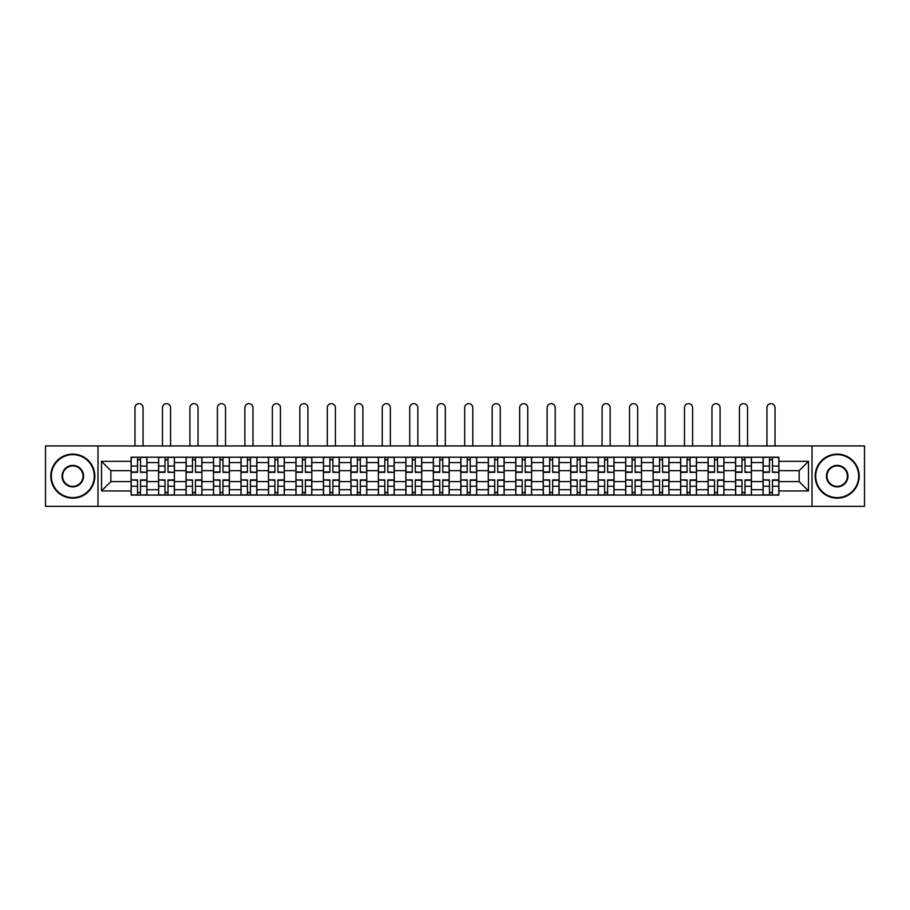 <?xml version="1.0" encoding="UTF-8"?>
<svg xmlns="http://www.w3.org/2000/svg" width="910" height="910" viewBox="0 0 910 910"><rect width="100%" height="100%" fill="white"/><g stroke="black" fill="none" stroke-linecap="round" stroke-linejoin="round"><path stroke-width="1.36" d="M812.016 506.347L864.5 506.347L864.5 445.934L45.5 445.934L45.5 506.347L812.016 506.347L812.016 445.934M158.579 495.074L158.579 462.576L146.954 462.576L146.954 495.074M146.954 462.576L146.954 457.207M158.579 462.576L158.579 457.207M174.424 457.207L174.424 495.074M186.049 495.074L186.049 457.207M201.906 457.207L201.906 495.074M213.531 495.074L213.531 457.207M229.377 457.207L229.377 495.074M241.002 495.074L241.002 457.207M256.859 457.207L256.859 495.074M268.484 495.074L268.484 457.207M284.329 457.207L284.329 495.074M295.955 495.074L295.955 457.207M311.811 457.207L311.811 495.074M323.437 495.074L323.437 457.207M339.282 457.207L339.282 495.074M350.907 495.074L350.907 457.207M366.764 457.207L366.764 495.074M378.389 495.074L378.389 457.207M394.235 457.207L394.235 495.074M405.86 495.074L405.86 457.207M421.717 457.207L421.717 495.074M433.331 495.074L433.331 457.207M449.187 457.207L449.187 495.074M460.813 495.074L460.813 457.207M476.669 457.207L476.669 495.074M488.283 495.074L488.283 457.207M504.14 457.207L504.14 495.074M515.765 495.074L515.765 457.207M531.611 457.207L531.611 495.074M543.236 495.074L543.236 457.207M559.093 457.207L559.093 495.074M570.718 495.074L570.718 457.207M586.563 457.207L586.563 495.074M598.188 495.074L598.188 457.207M614.045 457.207L614.045 495.074M625.67 495.074L625.67 457.207M641.516 457.207L641.516 495.074M653.141 495.074L653.141 457.207M668.998 457.207L668.998 495.074M680.623 495.074L680.623 457.207M696.468 457.207L696.468 495.074M708.094 495.074L708.094 457.207M723.951 457.207L723.951 495.074M735.576 495.074L735.576 457.207M751.421 457.207L751.421 495.074M763.046 495.074L763.046 457.207M763.046 481.595L751.421 481.595M735.576 481.595L723.951 481.595M708.094 481.595L696.468 481.595M680.623 481.595L668.998 481.595M653.141 481.595L641.516 481.595M625.67 481.595L614.045 481.595M598.188 481.595L586.563 481.595M570.718 481.595L559.093 481.595M543.236 481.595L531.611 481.595M515.765 481.595L504.14 481.595M488.283 481.595L476.669 481.595M460.813 481.595L449.187 481.595M433.331 481.595L421.717 481.595M405.86 481.595L394.235 481.595M378.389 481.595L366.764 481.595M350.907 481.595L339.282 481.595M323.437 481.595L311.811 481.595M295.955 481.595L284.329 481.595M268.484 481.595L256.859 481.595M241.002 481.595L229.377 481.595M213.531 481.595L201.906 481.595M186.049 481.595L174.424 481.595M158.579 481.595L146.954 481.595M763.046 470.675L751.421 470.675M735.576 470.675L723.951 470.675M708.094 470.675L696.468 470.675M680.623 470.675L668.998 470.675M653.141 470.675L641.516 470.675M625.67 470.675L614.045 470.675M598.188 470.675L586.563 470.675M570.718 470.675L559.093 470.675M543.236 470.675L531.611 470.675M515.765 470.675L504.14 470.675M488.283 470.675L476.669 470.675M460.813 470.675L449.187 470.675M433.331 470.675L421.717 470.675M405.86 470.675L394.235 470.675M378.389 470.675L366.764 470.675M350.907 470.675L339.282 470.675M323.437 470.675L311.811 470.675M295.955 470.675L284.329 470.675M268.484 470.675L256.859 470.675M241.002 470.675L229.377 470.675M213.531 470.675L201.906 470.675M186.049 470.675L174.424 470.675M158.579 470.675L146.954 470.675M110.849 481.595L131.097 481.595L131.097 470.675L110.849 470.675L110.849 481.595L101.51 490.934L101.51 461.336L131.097 461.336L131.097 470.675M778.903 470.675L778.903 481.595L799.151 481.595L799.151 470.675L778.903 470.675L778.903 457.207L131.097 457.207L131.097 461.336M778.903 461.336L808.489 461.336L808.489 490.934L778.903 490.934L778.903 481.595M131.097 481.595L131.097 495.074L778.903 495.074L778.903 490.934M131.097 490.934L101.51 490.934M97.984 506.347L97.984 445.934M140.527 492.424L137.524 492.424M137.524 459.846L140.527 459.846M167.997 492.424L165.006 492.424M165.006 459.846L167.997 459.846M195.479 492.424L192.476 492.424M192.476 459.846L195.479 459.846M222.95 492.424L219.958 492.424M219.958 459.846L222.95 459.846M250.421 492.424L247.429 492.424M247.429 459.846L250.421 459.846M277.903 492.424L274.911 492.424M274.911 459.846L277.903 459.846M305.373 492.424L302.382 492.424M302.382 459.846L305.373 459.846M332.855 492.424L329.864 492.424M329.864 459.846L332.855 459.846M360.326 492.424L357.334 492.424M357.334 459.846L360.326 459.846M387.808 492.424L384.816 492.424M384.816 459.846L387.808 459.846M415.278 492.424L412.287 492.424M412.287 459.846L415.278 459.846M442.76 492.424L439.769 492.424M439.769 459.846L442.76 459.846M470.231 492.424L467.239 492.424M467.239 459.846L470.231 459.846M497.713 492.424L494.721 492.424M494.721 459.846L497.713 459.846M525.184 492.424L522.192 492.424M522.192 459.846L525.184 459.846M552.666 492.424L549.674 492.424M549.674 459.846L552.666 459.846M580.136 492.424L577.145 492.424M577.145 459.846L580.136 459.846M607.618 492.424L604.627 492.424M604.627 459.846L607.618 459.846M635.089 492.424L632.097 492.424M632.097 459.846L635.089 459.846M662.571 492.424L659.579 492.424M659.579 459.846L662.571 459.846M690.042 492.424L687.05 492.424M687.05 459.846L690.042 459.846M717.524 492.424L714.521 492.424M714.521 459.846L717.524 459.846M744.994 492.424L742.003 492.424M742.003 459.846L744.994 459.846M772.476 492.424L769.473 492.424M769.473 459.846L772.476 459.846M101.51 461.336L110.849 470.675M799.151 481.595L808.489 490.934M799.151 470.675L808.489 461.336M143.075 445.934L143.075 407.714A4.05 4.05 0 0 0 139.025 403.653A4.05 4.05 0 0 0 134.976 407.714L134.976 445.934M140.527 471.971L146.863 472.347L140.527 472.347L140.527 457.377L146.863 457.377L143.336 457.377M146.863 471.971L146.863 457.377M137.524 459.664L140.527 459.664M134.714 457.377L131.188 457.377L131.188 472.347L137.524 472.347L137.524 457.377L143.075 457.207M131.188 457.377L134.976 457.207M137.524 480.298L131.188 479.923L137.524 479.923L137.524 494.892L131.188 494.892L134.714 494.892M131.188 480.298L131.188 494.892M140.527 492.606L137.524 492.606M143.336 494.892L146.863 494.892L146.863 479.923L140.527 479.923L140.527 494.892L134.976 494.892M146.863 494.892L143.075 494.892M170.557 445.934L170.557 407.714A4.05 4.05 0 0 0 166.496 403.653A4.05 4.05 0 0 0 162.446 407.714L162.446 445.934M167.997 471.971L174.333 472.347L167.997 472.347L167.997 457.377L174.333 457.377L170.818 457.377M174.333 471.971L174.333 457.377M165.006 459.664L167.997 459.664M162.185 457.377L158.658 457.377L158.658 472.347L165.006 472.347L165.006 457.377L170.557 457.207M158.658 457.377L162.446 457.207M198.027 445.934L198.027 407.714A4.05 4.05 0 0 0 193.978 403.653A4.05 4.05 0 0 0 189.928 407.714L189.928 445.934M195.479 471.971L201.815 472.347L195.479 472.347L195.479 457.377L201.815 457.377L198.289 457.377M201.815 471.971L201.815 457.377M192.476 459.664L195.479 459.664M189.667 457.377L186.14 457.377L186.14 472.347L192.476 472.347L192.476 457.377L198.027 457.207M186.14 457.377L189.928 457.207M165.006 480.298L158.658 479.923L165.006 479.923L165.006 494.892L158.658 494.892L162.185 494.892M158.658 480.298L158.658 494.892M167.997 492.606L165.006 492.606M170.818 494.892L174.333 494.892L174.333 479.923L167.997 479.923L167.997 494.892L162.446 494.892M174.333 494.892L170.557 494.892M192.476 480.298L186.14 479.923L192.476 479.923L192.476 494.892L186.14 494.892L189.667 494.892M186.14 480.298L186.14 494.892M195.479 492.606L192.476 492.606M198.289 494.892L201.815 494.892L201.815 479.923L195.479 479.923L195.479 494.892L189.928 494.892M201.815 494.892L198.027 494.892M72.8 497.622A21.487 21.487 0 0 0 94.287 476.135A21.487 21.487 0 0 0 72.8 454.647A21.487 21.487 0 0 0 51.313 476.135A21.487 21.487 0 0 0 72.8 497.622M72.8 454.124A22.011 22.011 0 0 1 94.811 476.135A22.011 22.011 0 0 1 72.8 498.157A22.011 22.011 0 0 1 50.789 476.135A22.011 22.011 0 0 1 72.8 454.124M72.8 486.884A10.749 10.749 0 0 1 62.051 476.135A10.749 10.749 0 0 1 72.8 465.397A10.749 10.749 0 0 1 83.549 476.135A10.749 10.749 0 0 1 72.8 486.884M72.8 465.92A10.215 10.215 0 0 0 62.585 476.135A10.215 10.215 0 0 0 72.8 486.349A10.215 10.215 0 0 0 83.015 476.135A10.215 10.215 0 0 0 72.8 465.92M837.2 497.622A21.487 21.487 0 0 0 858.687 476.135A21.487 21.487 0 0 0 837.2 454.647A21.487 21.487 0 0 0 815.713 476.135A21.487 21.487 0 0 0 837.2 497.622M837.2 454.124A22.011 22.011 0 0 1 859.211 476.135A22.011 22.011 0 0 1 837.2 498.157A22.011 22.011 0 0 1 815.189 476.135A22.011 22.011 0 0 1 837.2 454.124M837.2 486.884A10.749 10.749 0 0 1 826.451 476.135A10.749 10.749 0 0 1 837.2 465.397A10.749 10.749 0 0 1 847.949 476.135A10.749 10.749 0 0 1 837.2 486.884M837.2 465.92A10.215 10.215 0 0 0 826.985 476.135A10.215 10.215 0 0 0 837.2 486.349A10.215 10.215 0 0 0 847.415 476.135A10.215 10.215 0 0 0 837.2 465.92M225.509 445.934L225.509 407.714A4.05 4.05 0 0 0 221.448 403.653A4.05 4.05 0 0 0 217.399 407.714L217.399 445.934M222.95 471.971L229.286 472.347L222.95 472.347L222.95 457.377L229.286 457.377L225.771 457.377M229.286 471.971L229.286 457.377M219.958 459.664L222.95 459.664M217.137 457.377L213.611 457.377L213.611 472.347L219.958 472.347L219.958 457.377L225.509 457.207M213.611 457.377L217.399 457.207M252.98 445.934L252.98 407.714A4.05 4.05 0 0 0 248.93 403.653A4.05 4.05 0 0 0 244.881 407.714L244.881 445.934M250.421 471.971L256.768 472.347L250.421 472.347L250.421 457.377L256.768 457.377L253.242 457.377M256.768 471.971L256.768 457.377M247.429 459.664L250.421 459.664M244.619 457.377L241.093 457.377L241.093 472.347L247.429 472.347L247.429 457.377L252.98 457.207M241.093 457.377L244.881 457.207M280.451 445.934L280.451 407.714A4.05 4.05 0 0 0 276.401 403.653A4.05 4.05 0 0 0 272.352 407.714L272.352 445.934M277.903 471.971L284.238 472.347L277.903 472.347L277.903 457.377L284.238 457.377L280.724 457.377M284.238 471.971L284.238 457.377M274.911 459.664L277.903 459.664M272.09 457.377L268.564 457.377L268.564 472.347L274.911 472.347L274.911 457.377L280.451 457.207M268.564 457.377L272.352 457.207M219.958 480.298L213.611 479.923L219.958 479.923L219.958 494.892L213.611 494.892L217.137 494.892M213.611 480.298L213.611 494.892M222.95 492.606L219.958 492.606M225.771 494.892L229.286 494.892L229.286 479.923L222.95 479.923L222.95 494.892L217.399 494.892M229.286 494.892L225.509 494.892M247.429 480.298L241.093 479.923L247.429 479.923L247.429 494.892L241.093 494.892L244.619 494.892M241.093 480.298L241.093 494.892M250.421 492.606L247.429 492.606M253.242 494.892L256.768 494.892L256.768 479.923L250.421 479.923L250.421 494.892L244.881 494.892M256.768 494.892L252.98 494.892M274.911 480.298L268.564 479.923L274.911 479.923L274.911 494.892L268.564 494.892L272.09 494.892M268.564 480.298L268.564 494.892M277.903 492.606L274.911 492.606M280.724 494.892L284.238 494.892L284.238 479.923L277.903 479.923L277.903 494.892L272.352 494.892M284.238 494.892L280.451 494.892M307.933 445.934L307.933 407.714A4.05 4.05 0 0 0 303.883 403.653A4.05 4.05 0 0 0 299.834 407.714L299.834 445.934M305.373 471.971L311.721 472.347L305.373 472.347L305.373 457.377L311.721 457.377L308.194 457.377M311.721 471.971L311.721 457.377M302.382 459.664L305.373 459.664M299.561 457.377L296.046 457.377L296.046 472.347L302.382 472.347L302.382 457.377L307.933 457.207M296.046 457.377L299.834 457.207M302.382 480.298L296.046 479.923L302.382 479.923L302.382 494.892L296.046 494.892L299.561 494.892M296.046 480.298L296.046 494.892M305.373 492.606L302.382 492.606M308.194 494.892L311.721 494.892L311.721 479.923L305.373 479.923L305.373 494.892L299.834 494.892M311.721 494.892L307.933 494.892M335.403 445.934L335.403 407.714A4.05 4.05 0 0 0 331.354 403.653A4.05 4.05 0 0 0 327.304 407.714L327.304 445.934M332.855 471.971L339.191 472.347L332.855 472.347L332.855 457.377L339.191 457.377L335.676 457.377M339.191 471.971L339.191 457.377M329.864 459.664L332.855 459.664M327.043 457.377L323.516 457.377L323.516 472.347L329.864 472.347L329.864 457.377L335.403 457.207M323.516 457.377L327.304 457.207M329.864 480.298L323.516 479.923L329.864 479.923L329.864 494.892L323.516 494.892L327.043 494.892M323.516 480.298L323.516 494.892M332.855 492.606L329.864 492.606M335.676 494.892L339.191 494.892L339.191 479.923L332.855 479.923L332.855 494.892L327.304 494.892M339.191 494.892L335.403 494.892M362.885 445.934L362.885 407.714A4.05 4.05 0 0 0 358.836 403.653A4.05 4.05 0 0 0 354.786 407.714L354.786 445.934M360.326 471.971L366.673 472.347L360.326 472.347L360.326 457.377L366.673 457.377L363.147 457.377M366.673 471.971L366.673 457.377M357.334 459.664L360.326 459.664M354.513 457.377L350.998 457.377L350.998 472.347L357.334 472.347L357.334 457.377L362.885 457.207M350.998 457.377L354.786 457.207M357.334 480.298L350.998 479.923L357.334 479.923L357.334 494.892L350.998 494.892L354.513 494.892M350.998 480.298L350.998 494.892M360.326 492.606L357.334 492.606M363.147 494.892L366.673 494.892L366.673 479.923L360.326 479.923L360.326 494.892L354.786 494.892M366.673 494.892L362.885 494.892M390.356 445.934L390.356 407.714A4.05 4.05 0 0 0 386.306 403.653A4.05 4.05 0 0 0 382.257 407.714L382.257 445.934M387.808 471.971L394.144 472.347L387.808 472.347L387.808 457.377L394.144 457.377L390.629 457.377M394.144 471.971L394.144 457.377M384.816 459.664L387.808 459.664M381.995 457.377L378.469 457.377L378.469 472.347L384.816 472.347L384.816 457.377L390.356 457.207M378.469 457.377L382.257 457.207M384.816 480.298L378.469 479.923L384.816 479.923L384.816 494.892L378.469 494.892L381.995 494.892M378.469 480.298L378.469 494.892M387.808 492.606L384.816 492.606M390.629 494.892L394.144 494.892L394.144 479.923L387.808 479.923L387.808 494.892L382.257 494.892M394.144 494.892L390.356 494.892M417.838 445.934L417.838 407.714A4.05 4.05 0 0 0 413.788 403.653A4.05 4.05 0 0 0 409.739 407.714L409.739 445.934M415.278 471.971L421.626 472.347L415.278 472.347L415.278 457.377L421.626 457.377L418.099 457.377M421.626 471.971L421.626 457.377M412.287 459.664L415.278 459.664M409.466 457.377L405.951 457.377L405.951 472.347L412.287 472.347L412.287 457.377L417.838 457.207M405.951 457.377L409.739 457.207M412.287 480.298L405.951 479.923L412.287 479.923L412.287 494.892L405.951 494.892L409.466 494.892M405.951 480.298L405.951 494.892M415.278 492.606L412.287 492.606M418.099 494.892L421.626 494.892L421.626 479.923L415.278 479.923L415.278 494.892L409.739 494.892M421.626 494.892L417.838 494.892M445.308 445.934L445.308 407.714A4.05 4.05 0 0 0 441.259 403.653A4.05 4.05 0 0 0 437.209 407.714L437.209 445.934M442.76 471.971L449.096 472.347L442.76 472.347L442.76 457.377L449.096 457.377L445.582 457.377M449.096 471.971L449.096 457.377M439.769 459.664L442.76 459.664M436.948 457.377L433.422 457.377L433.422 472.347L439.769 472.347L439.769 457.377L445.308 457.207M433.422 457.377L437.209 457.207M439.769 480.298L433.422 479.923L439.769 479.923L439.769 494.892L433.422 494.892L436.948 494.892M433.422 480.298L433.422 494.892M442.76 492.606L439.769 492.606M445.582 494.892L449.096 494.892L449.096 479.923L442.76 479.923L442.76 494.892L437.209 494.892M449.096 494.892L445.308 494.892M472.79 445.934L472.79 407.714A4.05 4.05 0 0 0 468.741 403.653A4.05 4.05 0 0 0 464.691 407.714L464.691 445.934M470.231 471.971L476.578 472.347L470.231 472.347L470.231 457.377L476.578 457.377L473.052 457.377M476.578 471.971L476.578 457.377M467.239 459.664L470.231 459.664M464.418 457.377L460.904 457.377L460.904 472.347L467.239 472.347L467.239 457.377L472.79 457.207M460.904 457.377L464.691 457.207M467.239 480.298L460.904 479.923L467.239 479.923L467.239 494.892L460.904 494.892L464.418 494.892M460.904 480.298L460.904 494.892M470.231 492.606L467.239 492.606M473.052 494.892L476.578 494.892L476.578 479.923L470.231 479.923L470.231 494.892L464.691 494.892M476.578 494.892L472.79 494.892M500.261 445.934L500.261 407.714A4.05 4.05 0 0 0 496.212 403.653A4.05 4.05 0 0 0 492.162 407.714L492.162 445.934M497.713 471.971L504.049 472.347L497.713 472.347L497.713 457.377L504.049 457.377L500.534 457.377M504.049 471.971L504.049 457.377M494.721 459.664L497.713 459.664M491.9 457.377L488.374 457.377L488.374 472.347L494.721 472.347L494.721 457.377L500.261 457.207M488.374 457.377L492.162 457.207M494.721 480.298L488.374 479.923L494.721 479.923L494.721 494.892L488.374 494.892L491.9 494.892M488.374 480.298L488.374 494.892M497.713 492.606L494.721 492.606M500.534 494.892L504.049 494.892L504.049 479.923L497.713 479.923L497.713 494.892L492.162 494.892M504.049 494.892L500.261 494.892M527.743 445.934L527.743 407.714A4.05 4.05 0 0 0 523.694 403.653A4.05 4.05 0 0 0 519.644 407.714L519.644 445.934M525.184 471.971L531.531 472.347L525.184 472.347L525.184 457.377L531.531 457.377L528.005 457.377M531.531 471.971L531.531 457.377M522.192 459.664L525.184 459.664M519.371 457.377L515.856 457.377L515.856 472.347L522.192 472.347L522.192 457.377L527.743 457.207M515.856 457.377L519.644 457.207M522.192 480.298L515.856 479.923L522.192 479.923L522.192 494.892L515.856 494.892L519.371 494.892M515.856 480.298L515.856 494.892M525.184 492.606L522.192 492.606M528.005 494.892L531.531 494.892L531.531 479.923L525.184 479.923L525.184 494.892L519.644 494.892M531.531 494.892L527.743 494.892M555.214 445.934L555.214 407.714A4.05 4.05 0 0 0 551.164 403.653A4.05 4.05 0 0 0 547.115 407.714L547.115 445.934M552.666 471.971L559.002 472.347L552.666 472.347L552.666 457.377L559.002 457.377L555.487 457.377M559.002 471.971L559.002 457.377M549.674 459.664L552.666 459.664M546.853 457.377L543.327 457.377L543.327 472.347L549.674 472.347L549.674 457.377L555.214 457.207M543.327 457.377L547.115 457.207M549.674 480.298L543.327 479.923L549.674 479.923L549.674 494.892L543.327 494.892L546.853 494.892M543.327 480.298L543.327 494.892M552.666 492.606L549.674 492.606M555.487 494.892L559.002 494.892L559.002 479.923L552.666 479.923L552.666 494.892L547.115 494.892M559.002 494.892L555.214 494.892M582.696 445.934L582.696 407.714A4.05 4.05 0 0 0 578.646 403.653A4.05 4.05 0 0 0 574.597 407.714L574.597 445.934M580.136 471.971L586.484 472.347L580.136 472.347L580.136 457.377L586.484 457.377L582.957 457.377M586.484 471.971L586.484 457.377M577.145 459.664L580.136 459.664M574.324 457.377L570.809 457.377L570.809 472.347L577.145 472.347L577.145 457.377L582.696 457.207M570.809 457.377L574.597 457.207M577.145 480.298L570.809 479.923L577.145 479.923L577.145 494.892L570.809 494.892L574.324 494.892M570.809 480.298L570.809 494.892M580.136 492.606L577.145 492.606M582.957 494.892L586.484 494.892L586.484 479.923L580.136 479.923L580.136 494.892L574.597 494.892M586.484 494.892L582.696 494.892M610.166 445.934L610.166 407.714A4.05 4.05 0 0 0 606.117 403.653A4.05 4.05 0 0 0 602.067 407.714L602.067 445.934M607.618 471.971L613.954 472.347L607.618 472.347L607.618 457.377L613.954 457.377L610.439 457.377M613.954 471.971L613.954 457.377M604.627 459.664L607.618 459.664M601.806 457.377L598.279 457.377L598.279 472.347L604.627 472.347L604.627 457.377L610.166 457.207M598.279 457.377L602.067 457.207M604.627 480.298L598.279 479.923L604.627 479.923L604.627 494.892L598.279 494.892L601.806 494.892M598.279 480.298L598.279 494.892M607.618 492.606L604.627 492.606M610.439 494.892L613.954 494.892L613.954 479.923L607.618 479.923L607.618 494.892L602.067 494.892M613.954 494.892L610.166 494.892M637.648 445.934L637.648 407.714A4.05 4.05 0 0 0 633.599 403.653A4.05 4.05 0 0 0 629.549 407.714L629.549 445.934M635.089 471.971L641.436 472.347L635.089 472.347L635.089 457.377L641.436 457.377L637.91 457.377M641.436 471.971L641.436 457.377M632.097 459.664L635.089 459.664M629.276 457.377L625.761 457.377L625.761 472.347L632.097 472.347L632.097 457.377L637.648 457.207M625.761 457.377L629.549 457.207M632.097 480.298L625.761 479.923L632.097 479.923L632.097 494.892L625.761 494.892L629.276 494.892M625.761 480.298L625.761 494.892M635.089 492.606L632.097 492.606M637.91 494.892L641.436 494.892L641.436 479.923L635.089 479.923L635.089 494.892L629.549 494.892M641.436 494.892L637.648 494.892M665.119 445.934L665.119 407.714A4.05 4.05 0 0 0 661.069 403.653A4.05 4.05 0 0 0 657.02 407.714L657.02 445.934M662.571 471.971L668.907 472.347L662.571 472.347L662.571 457.377L668.907 457.377L665.381 457.377M668.907 471.971L668.907 457.377M659.579 459.664L662.571 459.664M656.758 457.377L653.232 457.377L653.232 472.347L659.579 472.347L659.579 457.377L665.119 457.207M653.232 457.377L657.02 457.207M659.579 480.298L653.232 479.923L659.579 479.923L659.579 494.892L653.232 494.892L656.758 494.892M653.232 480.298L653.232 494.892M662.571 492.606L659.579 492.606M665.381 494.892L668.907 494.892L668.907 479.923L662.571 479.923L662.571 494.892L657.02 494.892M668.907 494.892L665.119 494.892M692.601 445.934L692.601 407.714A4.05 4.05 0 0 0 688.552 403.653A4.05 4.05 0 0 0 684.491 407.714L684.491 445.934M690.042 471.971L696.389 472.347L690.042 472.347L690.042 457.377L696.389 457.377L692.863 457.377M696.389 471.971L696.389 457.377M687.05 459.664L690.042 459.664M684.229 457.377L680.714 457.377L680.714 472.347L687.05 472.347L687.05 457.377L692.601 457.207M680.714 457.377L684.491 457.207M687.05 480.298L680.714 479.923L687.05 479.923L687.05 494.892L680.714 494.892L684.229 494.892M680.714 480.298L680.714 494.892M690.042 492.606L687.05 492.606M692.863 494.892L696.389 494.892L696.389 479.923L690.042 479.923L690.042 494.892L684.491 494.892M696.389 494.892L692.601 494.892M720.072 445.934L720.072 407.714A4.05 4.05 0 0 0 716.022 403.653A4.05 4.05 0 0 0 711.973 407.714L711.973 445.934M717.524 471.971L723.86 472.347L717.524 472.347L717.524 457.377L723.86 457.377L720.333 457.377M723.86 471.971L723.86 457.377M714.521 459.664L717.524 459.664M711.711 457.377L708.185 457.377L708.185 472.347L714.521 472.347L714.521 457.377L720.072 457.207M708.185 457.377L711.973 457.207M714.521 480.298L708.185 479.923L714.521 479.923L714.521 494.892L708.185 494.892L711.711 494.892M708.185 480.298L708.185 494.892M717.524 492.606L714.521 492.606M720.333 494.892L723.86 494.892L723.86 479.923L717.524 479.923L717.524 494.892L711.973 494.892M723.86 494.892L720.072 494.892M747.554 445.934L747.554 407.714A4.05 4.05 0 0 0 743.504 403.653A4.05 4.05 0 0 0 739.443 407.714L739.443 445.934M744.994 471.971L751.341 472.347L744.994 472.347L744.994 457.377L751.341 457.377L747.815 457.377M751.341 471.971L751.341 457.377M742.003 459.664L744.994 459.664M739.182 457.377L735.667 457.377L735.667 472.347L742.003 472.347L742.003 457.377L747.554 457.207M735.667 457.377L739.443 457.207M742.003 480.298L735.667 479.923L742.003 479.923L742.003 494.892L735.667 494.892L739.182 494.892M735.667 480.298L735.667 494.892M744.994 492.606L742.003 492.606M747.815 494.892L751.341 494.892L751.341 479.923L744.994 479.923L744.994 494.892L739.443 494.892M751.341 494.892L747.554 494.892M775.024 445.934L775.024 407.714A4.05 4.05 0 0 0 770.975 403.653A4.05 4.05 0 0 0 766.925 407.714L766.925 445.934M772.476 471.971L778.812 472.347L772.476 472.347L772.476 457.377L778.812 457.377L775.286 457.377M778.812 471.971L778.812 457.377M769.473 459.664L772.476 459.664M766.664 457.377L763.137 457.377L763.137 472.347L769.473 472.347L769.473 457.377L775.024 457.207M763.137 457.377L766.925 457.207M769.473 480.298L763.137 479.923L769.473 479.923L769.473 494.892L763.137 494.892L766.664 494.892M763.137 480.298L763.137 494.892M772.476 492.606L769.473 492.606M775.286 494.892L778.812 494.892L778.812 479.923L772.476 479.923L772.476 494.892L766.925 494.892M778.812 494.892L775.024 494.892M735.576 462.576L723.951 462.576M708.094 462.576L696.468 462.576M680.623 462.576L668.998 462.576M653.141 462.576L641.516 462.576M625.67 462.576L614.045 462.576M598.188 462.576L586.563 462.576M570.718 462.576L559.093 462.576M543.236 462.576L531.611 462.576M515.765 462.576L504.14 462.576M488.283 462.576L476.669 462.576M460.813 462.576L449.187 462.576M433.331 462.576L421.717 462.576M405.86 462.576L394.235 462.576M378.389 462.576L366.764 462.576M350.907 462.576L339.282 462.576M323.437 462.576L311.811 462.576M295.955 462.576L284.329 462.576M268.484 462.576L256.859 462.576M241.002 462.576L229.377 462.576M213.531 462.576L201.906 462.576M186.049 462.576L174.424 462.576M763.046 462.576L751.421 462.576M735.576 489.694L723.951 489.694M708.094 489.694L696.468 489.694M680.623 489.694L668.998 489.694M653.141 489.694L641.516 489.694M625.67 489.694L614.045 489.694M598.188 489.694L586.563 489.694M570.718 489.694L559.093 489.694M543.236 489.694L531.611 489.694M515.765 489.694L504.14 489.694M488.283 489.694L476.669 489.694M460.813 489.694L449.187 489.694M433.331 489.694L421.717 489.694M405.86 489.694L394.235 489.694M378.389 489.694L366.764 489.694M350.907 489.694L339.282 489.694M323.437 489.694L311.811 489.694M295.955 489.694L284.329 489.694M268.484 489.694L256.859 489.694M241.002 489.694L229.377 489.694M213.531 489.694L201.906 489.694M186.049 489.694L174.424 489.694M158.579 489.694L146.954 489.694M763.046 489.694L751.421 489.694M140.527 466.034L146.863 466.034M131.188 471.971L137.524 471.971M131.188 466.034L137.524 466.034M137.524 486.247L131.188 486.247M146.863 480.298L140.527 480.298M146.863 486.247L140.527 486.247M167.997 466.034L174.333 466.034M158.658 471.971L165.006 471.971M158.658 466.034L165.006 466.034M195.479 466.034L201.815 466.034M186.14 471.971L192.476 471.971M186.14 466.034L192.476 466.034M165.006 486.247L158.658 486.247M174.333 480.298L167.997 480.298M174.333 486.247L167.997 486.247M192.476 486.247L186.14 486.247M201.815 480.298L195.479 480.298M201.815 486.247L195.479 486.247M222.95 466.034L229.286 466.034M213.611 471.971L219.958 471.971M213.611 466.034L219.958 466.034M250.421 466.034L256.768 466.034M241.093 471.971L247.429 471.971M241.093 466.034L247.429 466.034M277.903 466.034L284.238 466.034M268.564 471.971L274.911 471.971M268.564 466.034L274.911 466.034M219.958 486.247L213.611 486.247M229.286 480.298L222.95 480.298M229.286 486.247L222.95 486.247M247.429 486.247L241.093 486.247M256.768 480.298L250.421 480.298M256.768 486.247L250.421 486.247M274.911 486.247L268.564 486.247M284.238 480.298L277.903 480.298M284.238 486.247L277.903 486.247M305.373 466.034L311.721 466.034M296.046 471.971L302.382 471.971M296.046 466.034L302.382 466.034M302.382 486.247L296.046 486.247M311.721 480.298L305.373 480.298M311.721 486.247L305.373 486.247M332.855 466.034L339.191 466.034M323.516 471.971L329.864 471.971M323.516 466.034L329.864 466.034M329.864 486.247L323.516 486.247M339.191 480.298L332.855 480.298M339.191 486.247L332.855 486.247M360.326 466.034L366.673 466.034M350.998 471.971L357.334 471.971M350.998 466.034L357.334 466.034M357.334 486.247L350.998 486.247M366.673 480.298L360.326 480.298M366.673 486.247L360.326 486.247M387.808 466.034L394.144 466.034M378.469 471.971L384.816 471.971M378.469 466.034L384.816 466.034M384.816 486.247L378.469 486.247M394.144 480.298L387.808 480.298M394.144 486.247L387.808 486.247M415.278 466.034L421.626 466.034M405.951 471.971L412.287 471.971M405.951 466.034L412.287 466.034M412.287 486.247L405.951 486.247M421.626 480.298L415.278 480.298M421.626 486.247L415.278 486.247M442.76 466.034L449.096 466.034M433.422 471.971L439.769 471.971M433.422 466.034L439.769 466.034M439.769 486.247L433.422 486.247M449.096 480.298L442.76 480.298M449.096 486.247L442.76 486.247M470.231 466.034L476.578 466.034M460.904 471.971L467.239 471.971M460.904 466.034L467.239 466.034M467.239 486.247L460.904 486.247M476.578 480.298L470.231 480.298M476.578 486.247L470.231 486.247M497.713 466.034L504.049 466.034M488.374 471.971L494.721 471.971M488.374 466.034L494.721 466.034M494.721 486.247L488.374 486.247M504.049 480.298L497.713 480.298M504.049 486.247L497.713 486.247M525.184 466.034L531.531 466.034M515.856 471.971L522.192 471.971M515.856 466.034L522.192 466.034M522.192 486.247L515.856 486.247M531.531 480.298L525.184 480.298M531.531 486.247L525.184 486.247M552.666 466.034L559.002 466.034M543.327 471.971L549.674 471.971M543.327 466.034L549.674 466.034M549.674 486.247L543.327 486.247M559.002 480.298L552.666 480.298M559.002 486.247L552.666 486.247M580.136 466.034L586.484 466.034M570.809 471.971L577.145 471.971M570.809 466.034L577.145 466.034M577.145 486.247L570.809 486.247M586.484 480.298L580.136 480.298M586.484 486.247L580.136 486.247M607.618 466.034L613.954 466.034M598.279 471.971L604.627 471.971M598.279 466.034L604.627 466.034M604.627 486.247L598.279 486.247M613.954 480.298L607.618 480.298M613.954 486.247L607.618 486.247M635.089 466.034L641.436 466.034M625.761 471.971L632.097 471.971M625.761 466.034L632.097 466.034M632.097 486.247L625.761 486.247M641.436 480.298L635.089 480.298M641.436 486.247L635.089 486.247M662.571 466.034L668.907 466.034M653.232 471.971L659.579 471.971M653.232 466.034L659.579 466.034M659.579 486.247L653.232 486.247M668.907 480.298L662.571 480.298M668.907 486.247L662.571 486.247M690.042 466.034L696.389 466.034M680.714 471.971L687.05 471.971M680.714 466.034L687.05 466.034M687.05 486.247L680.714 486.247M696.389 480.298L690.042 480.298M696.389 486.247L690.042 486.247M717.524 466.034L723.86 466.034M708.185 471.971L714.521 471.971M708.185 466.034L714.521 466.034M714.521 486.247L708.185 486.247M723.86 480.298L717.524 480.298M723.86 486.247L717.524 486.247M744.994 466.034L751.341 466.034M735.667 471.971L742.003 471.971M735.667 466.034L742.003 466.034M742.003 486.247L735.667 486.247M751.341 480.298L744.994 480.298M751.341 486.247L744.994 486.247M772.476 466.034L778.812 466.034M763.137 471.971L769.473 471.971M763.137 466.034L769.473 466.034M769.473 486.247L763.137 486.247M778.812 480.298L772.476 480.298M778.812 486.247L772.476 486.247"/></g></svg>
